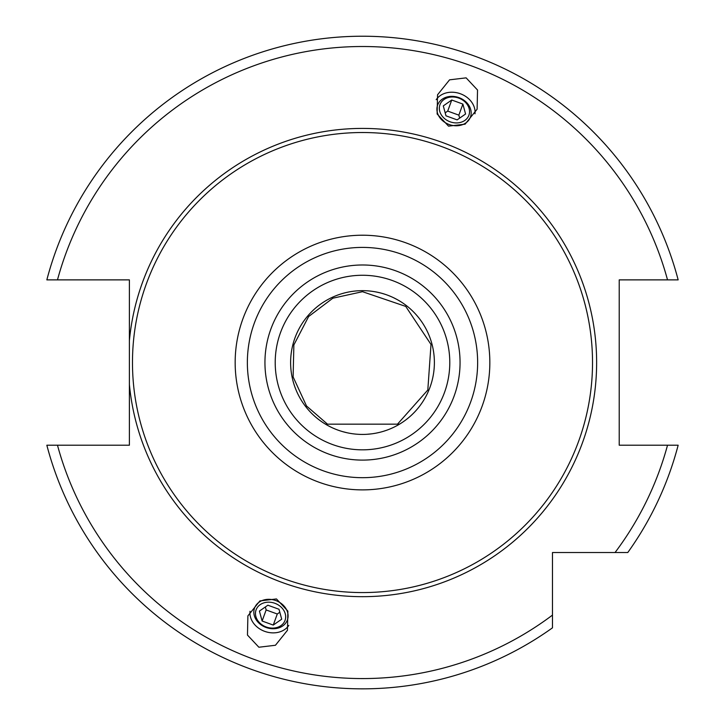 <?xml version="1.0" encoding="UTF-8"?>
<svg xmlns="http://www.w3.org/2000/svg" width="725" height="725" viewBox="0 0 725 725"><rect width="100%" height="100%" fill="white"/><g stroke="black" fill="none" stroke-linecap="round" stroke-linejoin="round"><path stroke-width="1.09" d="M129.394 300.141L129.394 319.417M129.394 337.923L129.394 354.634M129.394 370.457L129.394 387.168M129.394 405.674L129.394 424.95M129.394 340.641L129.394 384.449A234.13 234.13 0 0 0 362.5 596.675A234.13 234.13 0 0 0 596.63 362.545A234.13 234.13 0 0 0 362.5 128.416A234.13 234.13 0 0 0 129.394 340.641L129.394 279.877L46.844 279.877A326.295 326.295 0 0 1 678.156 279.877L619.222 279.877L619.222 445.213L678.156 445.213A326.295 326.295 0 0 1 627.787 552.522L590.467 552.522M552.477 627.832L552.477 615.099L552.477 627.832A326.295 326.295 0 0 1 46.844 445.213L129.394 445.213L129.394 384.449M627.787 552.522L552.477 552.522L552.477 615.099A316.028 316.028 0 0 1 57.474 445.213M466.121 77.856L449.554 79.841L437.547 94.803L437.13 113.988L448.539 126.15L465.106 124.174L477.113 109.203L477.53 90.018L466.121 77.856M258.879 647.235L247.47 635.073L247.887 615.888L259.894 600.925L276.461 598.941L287.87 611.103L287.453 630.288L275.446 645.259L258.879 647.235M362.5 132.521A230.024 230.024 0 0 1 592.524 362.545A230.024 230.024 0 0 1 362.5 592.57A230.024 230.024 0 0 1 132.476 362.545A230.024 230.024 0 0 1 362.5 132.521M362.5 449.835A87.29 87.29 0 0 0 449.79 362.545A87.29 87.29 0 0 0 362.5 275.264A87.29 87.29 0 0 0 275.21 362.545A87.29 87.29 0 0 0 362.5 449.835A87.29 87.29 0 0 1 275.21 362.545A87.29 87.29 0 0 1 362.5 275.264M362.5 290.662A71.884 71.884 0 0 0 290.616 362.545A71.884 71.884 0 0 0 362.5 434.429A71.884 71.884 0 0 0 434.384 362.545A71.884 71.884 0 0 0 362.5 290.662M384.449 294.096L381.83 293.308M379.284 292.646L376.81 292.103M376.257 291.994L374.762 291.713M374.562 291.686L372.686 291.387M373.094 291.45L374.68 291.704M375.305 291.812L376.23 291.985M376.483 292.039L378.078 292.374M378.45 292.456L380.525 292.963M382.691 293.562L384.921 294.25M389.216 295.809L391.409 296.733M393.485 297.685L397.218 299.606M398.822 300.513L400.191 301.337M400.381 301.455L399.294 300.793M398.75 300.476L396.892 299.425M395.741 298.818L395.261 298.564M394.038 297.948L392.107 297.042M335.775 429.272L333.609 428.366M331.561 427.433L329.639 426.472M329.159 426.228L327.863 425.539M326.35 424.678L326.884 424.986M326.277 424.632L324.909 423.817M324.546 423.59L325.924 424.424M328.217 425.729L330.237 426.78M332.793 428.004L333.908 428.493M337.913 430.097L340.161 430.868M343.07 431.756L345.136 432.299M346.432 432.608L346.958 432.734M348.254 433.006L350.347 433.396M350.982 433.496L352.232 433.695M353.292 433.84L352.241 433.695M352.024 433.659L350.429 433.405M348.607 433.079L346.613 432.653M346.559 432.644L344.52 432.145M342.327 431.538L340.07 430.84M333.627 428.375L333.02 428.103M319.544 420.183L317.16 418.325M313.354 415.008L311.995 413.694M311.913 413.622L310.844 412.534M310.635 412.317L311.378 413.078M311.623 413.322L312.665 414.347M314.17 415.751L314.741 416.268M316.807 418.035L319.218 419.938M321.411 421.533L321.9 421.868M342.544 431.602L347.076 432.752M367.022 434.284L371.526 433.858L367.022 434.284M373.058 433.65L375.813 433.188M376.719 433.006L379.692 432.345M411.637 415.008L412.335 414.356M413.241 413.458L414.048 412.643M414.365 412.317L413.612 413.087M413.377 413.322L411.981 414.691M410.858 415.733L410.25 416.277M408.175 418.053L405.764 419.947M403.608 421.515L403.073 421.887M400.544 423.536L400.055 423.835M386.452 430.324L383.153 431.402M379.646 432.354L376.157 433.124M375.777 433.197L373.737 433.55M346.686 432.671L342.698 431.647M325.471 424.161L399.529 424.161M474.993 113.816A21.052 17.246 -160 0 0 460.339 93.742A21.052 17.246 20 0 0 436.205 99.697M449.138 124.51A17.473 14.31 20 0 0 470.452 117.042A17.473 14.31 20 0 0 458.925 97.612A17.473 14.31 20 0 0 437.619 105.089A17.473 14.31 20 0 0 449.138 124.51M458.753 98.093A15.406 12.615 -160 0 1 468.912 115.221A15.406 12.615 -160 0 1 450.125 121.809A15.406 12.615 20 0 1 439.966 104.681A15.406 12.615 20 0 1 458.753 98.093M445.993 115.828L457.131 119.879L465.577 114.006L462.885 104.074L451.748 100.014L443.292 105.895L445.993 115.828M451.748 100.014L447.715 111.088L445.177 112.846M462.885 104.074L458.853 115.139L447.715 111.088M459.668 118.121L458.853 115.139M288.795 625.394A21.052 17.246 -160 0 1 264.661 631.348A21.052 17.246 20 0 1 250.007 611.275M275.862 600.581A17.473 14.31 20 0 1 287.381 620.002A17.473 14.31 20 0 1 266.075 627.478A17.473 14.31 20 0 1 254.547 608.058A17.473 14.31 20 0 1 275.862 600.581M266.247 626.998A15.406 12.615 -160 0 0 285.034 620.41A15.406 12.615 -160 0 0 274.875 603.291A15.406 12.615 20 0 0 256.088 609.879A15.406 12.615 20 0 0 266.247 626.998M267.869 605.212L279.007 609.263L281.708 619.195L273.252 625.077L262.115 621.017L259.423 611.084L267.869 605.212M279.823 612.244L277.285 614.002L266.147 609.952L265.332 606.97M273.252 625.077L277.285 614.002M262.115 621.017L266.147 609.952M667.526 279.877A316.028 316.028 0 0 0 57.474 279.877M615.054 552.522A316.028 316.028 0 0 0 667.526 445.213M362.5 235.217A127.337 127.337 0 0 0 235.163 362.545A127.337 127.337 0 0 0 362.5 489.882A127.337 127.337 0 0 0 489.837 362.545A127.337 127.337 0 0 0 362.5 235.217M362.5 247.406A115.139 115.139 0 0 0 247.361 362.545A115.139 115.139 0 0 0 362.5 477.684A115.139 115.139 0 0 0 477.639 362.545A115.139 115.139 0 0 0 362.5 247.406M362.5 460.103A97.558 97.558 0 0 0 460.058 362.545A97.558 97.558 0 0 0 362.5 264.987A97.558 97.558 0 0 0 264.942 362.545A97.558 97.558 0 0 0 362.5 460.103M327.51 424.161L306.512 405.973L293.118 376.918L293.87 344.928L308.623 316.526L332.838 298.202L362.5 291.695L405.737 306.412L431.003 344.447L427.813 390.014L397.49 424.161"/></g></svg>
